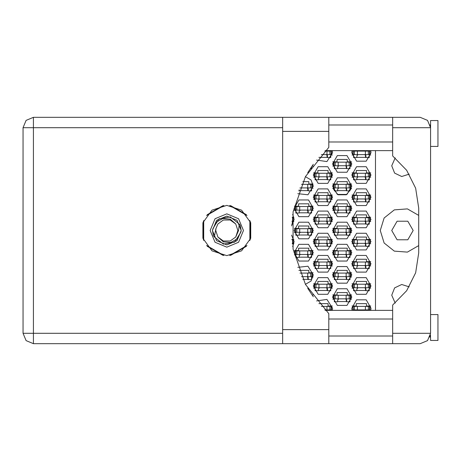 <?xml version="1.0" encoding="UTF-8"?>
<svg xmlns="http://www.w3.org/2000/svg" width="461" height="461" viewBox="0 0 461 461"><rect width="100%" height="100%" fill="white"/><g stroke="black" fill="none" stroke-linecap="round" stroke-linejoin="round"><path stroke-width="0.69" d="M369.538 154.619L369.538 151.07L369.912 151.07L369.912 154.619L353.27 154.619L353.27 151.07L352.901 151.07L352.901 154.619L353.27 154.619M369.538 151.07L353.27 151.07M430.153 124.85L430.557 127.697L392.686 127.697L392.686 155.951L406.677 170.299L415.638 188.221L418.721 208.015L418.721 252.985L415.638 272.779L406.677 290.701L392.686 305.049L392.686 343.652L420.202 343.652L427.52 340.621L430.557 333.303L430.557 120.528L437.95 120.528L437.95 146.408L430.557 146.408M430.557 314.592L437.95 314.592L437.95 340.472L430.557 340.472L430.43 334.893M392.686 343.652L328.791 343.652L328.791 329.603L282.639 329.603L282.639 343.652L33.405 343.652L33.405 333.303L23.05 333.303L26.081 340.621L33.405 343.652L26.081 340.621L23.05 333.303L23.05 127.697L33.405 127.697L33.405 117.348L26.081 120.379L23.05 127.697L26.081 120.379L33.405 117.348L282.639 117.348L282.639 329.603M392.686 127.697L392.686 117.348L420.202 117.348L427.52 120.379L430.557 127.697M328.791 329.603L328.791 313.647L305.459 284.454L293.092 249.188L293.092 211.812L305.459 176.546L328.791 147.353L328.791 117.348L392.686 117.348M350.308 165.712L350.308 162.163L350.683 162.163L350.683 165.712L334.041 165.712L334.041 162.163L333.672 162.163L333.672 165.712L334.041 165.712M350.308 162.163L334.041 162.163M311.855 187.898L311.855 184.348L312.224 184.348L312.224 187.898L299.984 187.898M311.855 184.348L301.523 184.348M350.308 187.898L350.308 184.348L350.683 184.348L350.683 187.898L334.041 187.898L334.041 184.348L333.672 184.348L333.672 187.898L334.041 187.898M350.308 184.348L334.041 184.348M311.855 210.089L311.855 206.54L312.224 206.54L312.224 210.089L295.582 210.089L295.582 206.54L295.213 206.54L295.213 210.089L295.582 210.089M311.855 206.54L295.582 206.54M350.308 210.089L350.308 206.54L350.683 206.54L350.683 210.089L334.041 210.089L334.041 206.54L333.672 206.54L333.672 210.089L334.041 210.089M350.308 206.54L334.041 206.54M311.855 232.275L311.855 228.725L312.224 228.725L312.224 232.275L295.582 232.275L295.582 228.725L295.213 228.725L295.213 232.275L295.582 232.275M311.855 228.725L295.582 228.725M350.308 232.275L350.308 228.725L350.683 228.725L350.683 232.275L334.041 232.275L334.041 228.725L333.672 228.725L333.672 232.275L334.041 232.275M350.308 228.725L334.041 228.725M311.855 254.46L311.855 250.911L312.224 250.911L312.224 254.46L295.582 254.46L295.582 250.911L295.213 250.911L295.213 254.46L295.582 254.46M311.855 250.911L295.582 250.911M350.308 254.46L350.308 250.911L350.683 250.911L350.683 254.46L334.041 254.46L334.041 250.911L333.672 250.911L333.672 254.46L334.041 254.46M350.308 250.911L334.041 250.911M311.855 276.652L311.855 273.102L312.224 273.102L312.224 276.652L301.523 276.652M311.855 273.102L299.984 273.102M350.308 276.652L350.308 273.102L350.683 273.102L350.683 276.652L334.041 276.652L334.041 273.102L333.672 273.102L333.672 276.652L334.041 276.652M350.308 273.102L334.041 273.102M350.308 298.837L350.308 295.288L350.683 295.288L350.683 298.837L334.041 298.837L334.041 295.288L333.672 295.288L333.672 298.837L334.041 298.837M350.308 295.288L334.041 295.288M331.084 154.619L331.084 151.07L331.453 151.07L331.453 154.619L321.363 154.619M331.084 151.07L324.815 151.07M331.084 176.805L331.084 173.255L331.453 173.255L331.453 176.805L314.811 176.805L314.811 173.255L314.442 173.255L314.442 176.805L314.811 176.805M331.084 173.255L314.811 173.255M369.538 176.805L369.538 173.255L369.912 173.255L369.912 176.805L353.27 176.805L353.27 173.255L352.901 173.255L352.901 176.805L353.27 176.805M369.538 173.255L353.27 173.255M331.084 198.996L331.084 195.447L331.453 195.447L331.453 198.996L314.811 198.996L314.811 195.447L314.442 195.447L314.442 198.996L314.811 198.996M331.084 195.447L314.811 195.447M369.538 198.996L369.538 195.447L369.912 195.447L369.912 198.996L353.27 198.996L353.27 195.447L352.901 195.447L352.901 198.996L353.27 198.996M369.538 195.447L353.27 195.447M331.084 221.182L331.084 217.632L331.453 217.632L331.453 221.182L314.811 221.182L314.811 217.632L314.442 217.632L314.442 221.182L314.811 221.182M331.084 217.632L314.811 217.632M369.538 221.182L369.538 217.632L369.912 217.632L369.912 221.182L353.27 221.182L353.27 217.632L352.901 217.632L352.901 221.182L353.27 221.182M369.538 217.632L353.27 217.632M331.084 243.368L331.084 239.818L331.453 239.818L331.453 243.368L314.811 243.368L314.811 239.818L314.442 239.818L314.442 243.368L314.811 243.368M331.084 239.818L314.811 239.818M369.538 243.368L369.538 239.818L369.912 239.818L369.912 243.368L353.27 243.368L353.27 239.818L352.901 239.818L352.901 243.368L353.27 243.368M369.538 239.818L353.27 239.818M331.084 265.553L331.084 262.004L331.453 262.004L331.453 265.553L314.811 265.553L314.811 262.004L314.442 262.004L314.442 265.553L314.811 265.553M331.084 262.004L314.811 262.004M369.538 265.553L369.538 262.004L369.912 262.004L369.912 265.553L353.27 265.553L353.27 262.004L352.901 262.004L352.901 265.553L353.27 265.553M369.538 262.004L353.27 262.004M331.084 287.745L331.084 284.195L331.453 284.195L331.453 287.745L314.811 287.745L314.811 284.195L314.442 284.195L314.442 287.745L314.811 287.745M331.084 284.195L314.811 284.195M369.538 287.745L369.538 284.195L369.912 284.195L369.912 287.745L353.27 287.745L353.27 284.195L352.901 284.195L352.901 287.745L353.27 287.745M369.538 284.195L353.27 284.195M331.084 309.93L331.084 306.381L331.453 306.381L331.453 309.93L324.815 309.93M331.084 306.381L321.363 306.381M369.538 309.93L369.538 306.381L369.912 306.381L369.912 309.93L353.27 309.93L353.27 306.381L352.901 306.381L352.901 309.93L353.27 309.93M369.538 306.381L353.27 306.381M226.8 205.352L212.02 210.158L202.886 222.732L202.886 238.268L212.02 250.842L226.8 255.648L241.581 250.842L250.715 238.268L250.715 222.732L241.581 210.158L226.8 205.352M418.721 215.414L407.397 208.873L394.351 209.847L384.122 218.001L380.262 230.5L384.122 242.999L394.351 251.153L407.397 252.127L418.721 245.586M210.164 230.5L215.033 242.267L226.8 247.142L238.568 242.267L243.443 230.5L238.568 218.733L226.8 213.858L215.033 218.733L210.164 230.5M212.383 230.5L216.607 240.7L226.8 244.924L237 240.7L241.224 230.5L237 220.3L226.8 216.076L216.607 220.3L212.383 230.5M214.359 236.948L215.886 228.748L217.857 224L223.383 219.983L230.218 219.983L235.75 224L230.241 219.148L222.905 218.497L216.457 222.087L212.412 230.148L213.374 235.68L214.359 236.948L223.331 244.076L234.62 242.129L240.688 232.407L241.189 230.852L240.227 225.32L239.242 224.052L230.275 216.924L218.981 218.871L212.919 228.593M239.242 224.052L238.591 230.5L235.75 237L230.218 241.017L223.383 241.017L217.857 237L223.366 241.852L230.702 242.503L237.15 238.913L240.688 232.407M237.72 232.252L237.859 230.5L235.75 237L230.218 241.017L223.383 241.017L217.857 237L215.748 230.5L215.955 228.356M391.729 230.5L397.088 239.789L407.812 239.789L413.177 230.5L407.812 221.211L397.088 221.211L391.729 230.5M409.201 174.12L401.704 176.482L394.604 173.1L391.729 165.787L395.175 157.91M351.789 285.97L356.595 294.297L366.213 294.297L371.019 285.97L366.213 277.643L356.595 277.643L351.789 285.97M313.33 285.97L318.142 294.297L327.754 294.297L332.56 285.97L327.754 277.643L318.142 277.643L313.33 285.97M351.789 263.778L356.595 272.105L366.213 272.105L371.019 263.778L366.213 255.452L356.595 255.452L351.789 263.778M313.33 263.778L318.142 272.105L327.754 272.105L332.56 263.778L327.754 255.452L318.142 255.452L313.33 263.778M351.789 241.593L356.595 249.92L366.213 249.92L371.019 241.593L366.213 233.266L356.595 233.266L351.789 241.593M313.33 241.593L318.142 249.92L327.754 249.92L332.56 241.593L327.754 233.266L318.142 233.266L313.33 241.593M351.789 219.407L356.595 227.734L366.213 227.734L371.019 219.407L366.213 211.08L356.595 211.08L351.789 219.407M313.33 219.407L318.142 227.734L327.754 227.734L332.56 219.407L327.754 211.08L318.142 211.08L313.33 219.407M351.789 197.222L356.595 205.548L366.213 205.548L371.019 197.222L366.213 188.895L356.595 188.895L351.789 197.222M313.33 197.222L318.142 205.548L327.754 205.548L332.56 197.222L327.754 188.895L318.142 188.895L313.33 197.222M351.789 175.03L356.595 183.357L366.213 183.357L371.019 175.03L366.213 166.703L356.595 166.703L351.789 175.03M313.33 175.03L318.142 183.357L327.754 183.357L332.56 175.03L327.754 166.703L318.142 166.703L313.33 175.03M352.048 150.626L351.789 152.845L356.595 161.171L366.213 161.171L371.019 152.845L370.759 150.626M332.56 297.063L337.366 305.389L346.983 305.389L351.789 297.063L346.983 288.736L337.366 288.736L332.56 297.063M332.56 274.877L337.366 283.198L346.983 283.198L351.789 274.877L346.983 266.55L337.366 266.55L332.56 274.877M332.56 252.686L337.366 261.012L346.983 261.012L351.789 252.686L346.983 244.359L337.366 244.359L332.56 252.686M294.101 252.686L298.912 261.012L308.524 261.012L313.33 252.686L308.524 244.359L298.912 244.359L294.101 252.686M332.56 230.5L337.366 238.827L346.983 238.827L351.789 230.5L346.983 222.173L337.366 222.173L332.56 230.5M294.101 230.5L298.912 238.827L308.524 238.827L313.33 230.5L308.524 222.173L298.912 222.173L294.101 230.5M332.56 208.314L337.366 216.641L346.983 216.641L351.789 208.314L346.983 199.988L337.366 199.988L332.56 208.314M294.101 208.314L298.912 216.641L308.524 216.641L313.33 208.314L308.524 199.988L298.912 199.988L294.101 208.314M334.334 188.272L332.802 188.272L338.005 194.79L346.344 194.79L351.547 188.272L350.014 188.272M332.56 186.123L337.366 194.45L346.983 194.45L351.789 186.123L346.983 177.802L337.366 177.802L332.56 186.123M332.56 163.937L337.366 172.264L346.983 172.264L351.789 163.937L346.983 155.611L337.366 155.611L332.56 163.937M370.759 310.374L371.019 308.155L366.213 299.829L356.595 299.829L351.789 308.155L352.048 310.374M395.175 303.09L391.729 295.213L394.604 287.9L401.704 284.518L409.201 286.88M316.609 160.071L326.912 161.604L332.56 152.845L332.3 150.626M305.395 284.339L311.083 281.054L313.33 274.877L307.919 266.228L297.777 267.317M297.777 193.683L307.919 194.773L313.33 186.123L311.083 179.946L305.395 176.661M332.3 310.374L332.56 308.155L326.912 299.396L316.609 300.929M292.689 246.618L294.101 241.593L291.611 235.133M291.611 225.867L294.101 219.407L292.689 214.382M307.689 172.696L313.324 164.295M338.478 150.626L345.871 150.626M313.324 296.705L307.689 288.304M345.871 310.374L338.478 310.374M352.031 306.012L356.301 306.012L356.301 303.643L366.507 303.643L366.507 306.012L370.777 306.012M370.777 310.299L369.244 310.299M353.564 310.299L352.031 310.299M318.897 303.643L328.048 303.643L328.048 306.012L332.318 306.012M332.318 310.299L330.785 310.299M352.031 283.82L356.301 283.82L356.301 281.458L366.507 281.458L366.507 283.82L370.777 283.82M370.777 288.113L369.244 288.113M353.564 288.113L352.031 288.113M313.572 283.82L317.842 283.82L317.842 281.458L328.048 281.458L328.048 283.82L332.318 283.82M332.318 288.113L330.785 288.113M315.105 288.113L313.572 288.113M352.031 261.635L356.301 261.635L356.301 259.272L366.507 259.272L366.507 261.635L370.777 261.635M370.777 265.928L369.244 265.928M353.564 265.928L352.031 265.928M313.572 261.635L317.842 261.635L317.842 259.272L328.048 259.272L328.048 261.635L332.318 261.635M332.318 265.928L330.785 265.928M315.105 265.928L313.572 265.928M352.031 239.449L356.301 239.449L356.301 237.081L366.507 237.081L366.507 239.449L370.777 239.449M370.777 243.736L369.244 243.736M353.564 243.736L352.031 243.736M313.572 239.449L317.842 239.449L317.842 237.081L328.048 237.081L328.048 239.449L332.318 239.449M332.318 243.736L330.785 243.736M315.105 243.736L313.572 243.736M291.876 239.449L293.859 239.449M293.859 243.736L292.326 243.736M352.031 217.264L356.301 217.264L356.301 214.895L366.507 214.895L366.507 217.264L370.777 217.264M370.777 221.551L369.244 221.551M353.564 221.551L352.031 221.551M313.572 217.264L317.842 217.264L317.842 214.895L328.048 214.895L328.048 217.264L332.318 217.264M332.318 221.551L330.785 221.551M315.105 221.551L313.572 221.551M292.303 217.264L293.859 217.264M293.859 221.551L292.326 221.551M352.031 195.072L356.301 195.072L356.301 192.71L366.507 192.71L366.507 195.072L370.777 195.072M370.777 199.365L369.244 199.365M353.564 199.365L352.031 199.365M313.572 195.072L317.842 195.072L317.842 192.71L328.048 192.71L328.048 195.072L332.318 195.072M332.318 199.365L330.785 199.365M315.105 199.365L313.572 199.365M352.031 172.887L356.301 172.887L356.301 170.518L366.507 170.518L366.507 172.887L370.777 172.887M370.777 177.18L369.244 177.18M353.564 177.18L352.031 177.18M313.572 172.887L317.842 172.887L317.842 170.518L328.048 170.518L328.048 172.887L332.318 172.887M332.318 177.18L330.785 177.18M315.105 177.18L313.572 177.18M352.031 150.701L356.301 150.626M366.507 150.626L370.777 150.701M370.777 154.988L369.244 154.988M353.564 154.988L352.031 154.988M328.048 150.626L332.318 150.701M332.318 154.988L330.785 154.988M332.802 294.919L337.072 294.919L337.072 292.551L347.277 292.551L347.277 294.919L351.547 294.919M351.547 299.206L350.014 299.206M334.334 299.206L332.802 299.206M312.034 294.919L313.088 294.919M332.802 272.728L337.072 272.728L337.072 270.365L347.277 270.365L347.277 272.728L351.547 272.728M351.547 277.021L350.014 277.021M334.334 277.021L332.802 277.021M298.895 270.365L308.818 270.365L308.818 272.728L313.088 272.728M313.088 277.021L311.555 277.021M332.802 250.542L337.072 250.542L337.072 248.174L347.277 248.174L347.277 250.542L351.547 250.542M351.547 254.829L350.014 254.829M334.334 254.829L332.802 254.829M294.343 250.542L298.613 250.542L298.613 248.174L308.818 248.174L308.818 250.542L313.088 250.542M313.088 254.829L311.555 254.829M295.876 254.829L294.343 254.829M332.802 228.356L337.072 228.356L337.072 225.988L347.277 225.988L347.277 228.356L351.547 228.356M351.547 232.644L350.014 232.644M334.334 232.644L332.802 232.644M294.343 228.356L298.613 228.356L298.613 225.988L308.818 225.988L308.818 228.356L313.088 228.356M313.088 232.644L311.555 232.644M295.876 232.644L294.343 232.644M332.802 206.171L337.072 206.171L337.072 203.802L347.277 203.802L347.277 206.171L351.547 206.171M351.547 210.458L350.014 210.458M334.334 210.458L332.802 210.458M294.343 206.171L298.613 206.171L298.613 203.802L308.818 203.802L308.818 206.171L313.088 206.171M313.088 210.458L311.555 210.458M295.876 210.458L294.343 210.458M332.802 183.979L337.072 183.979L337.072 181.617L347.277 181.617L347.277 183.979L351.547 183.979M302.814 181.617L308.818 181.617L308.818 183.979L313.088 183.979M313.088 188.272L311.555 188.272M332.802 161.794L337.072 161.794L337.072 159.425L347.277 159.425L347.277 161.794L351.547 161.794M351.547 166.081L350.014 166.081M334.334 166.081L332.802 166.081M313.088 166.081L312.034 166.081M222.951 205.652L207.208 214.74M246.399 214.74L230.65 205.652M250.248 239.593L250.248 221.407M230.65 255.348L246.399 246.26M207.208 246.26L222.951 255.348M203.359 221.407L203.359 239.593M375.456 150.626L375.456 310.374M346.689 168.449L337.665 168.449M308.23 190.635L299.206 190.635M346.689 190.635L337.665 190.635M308.23 212.826L299.206 212.826M346.689 212.826L337.665 212.826M308.23 235.012L299.206 235.012M346.689 235.012L337.665 235.012M308.23 257.198L299.206 257.198M346.689 257.198L337.665 257.198M308.23 279.383L302.814 279.383M346.689 279.383L337.665 279.383M346.689 301.575L337.665 301.575M327.46 157.357L318.897 157.357M365.913 157.357L356.895 157.357M327.46 179.542L318.436 179.542M365.913 179.542L356.895 179.542M327.46 201.728L318.436 201.728M365.913 201.728L356.895 201.728M327.46 223.919L318.436 223.919M365.913 223.919L356.895 223.919M327.46 246.105L318.436 246.105M365.913 246.105L356.895 246.105M327.46 268.29L318.436 268.29M365.913 268.29L356.895 268.29M327.46 290.482L318.436 290.482M365.913 290.482L356.895 290.482M369.244 154.619L369.244 157.576L365.913 157.576L365.913 155.801L364.732 154.619M353.564 154.619L353.564 157.576L356.895 157.576L356.895 155.801L358.076 154.619M365.55 154.948L365.475 157.357M365.752 155.201L365.625 157.357M328.791 343.652L282.639 343.652M430.153 336.155L429.813 337.147L430.188 336.034L430.557 336.034M328.791 336.034L392.686 336.034M328.791 319.029L392.686 319.029M328.791 141.971L392.686 141.971M328.791 124.966L392.686 124.966M430.188 124.966L430.557 124.966M392.686 310.374L325.27 310.374M325.27 150.626L392.686 150.626M311.555 166.761L311.555 168.674L310.253 168.674M350.014 165.712L350.014 168.674L346.689 168.674L346.689 166.899L345.502 165.712M334.334 165.712L334.334 168.674L337.665 168.674L337.665 166.899L338.847 165.712M346.32 166.041L346.246 168.449M346.522 166.3L346.395 168.449M311.555 187.898L311.555 190.86L308.23 190.86L308.23 189.085L307.043 187.898M299.206 189.828L299.206 190.86L298.809 190.86M299.95 187.984L300.388 187.898M307.862 188.226L307.792 190.635M308.069 188.486L307.936 190.635M350.014 187.898L350.014 190.86L346.689 190.86L346.689 189.085L345.502 187.898M334.334 187.898L334.334 190.86L337.665 190.86L337.665 189.085L338.847 187.898M346.32 188.226L346.246 190.635M346.522 188.486L346.395 190.635M311.555 210.089L311.555 213.045L308.23 213.045L308.23 211.271L307.043 210.089M295.876 210.089L295.876 213.045L299.206 213.045L299.206 211.271L300.388 210.089M307.862 210.412L307.792 212.826M308.069 210.671L307.936 212.826M350.014 210.089L350.014 213.045L346.689 213.045L346.689 211.271L345.502 210.089M334.334 210.089L334.334 213.045L337.665 213.045L337.665 211.271L338.847 210.089M346.32 210.412L346.246 212.826M346.522 210.671L346.395 212.826M311.555 232.275L311.555 235.231L308.23 235.231L308.23 233.456L307.043 232.275M295.876 232.275L295.876 235.231L299.206 235.231L299.206 233.456L300.388 232.275M307.862 232.603L307.792 235.012M308.069 232.857L307.936 235.012M350.014 232.275L350.014 235.231L346.689 235.231L346.689 233.456L345.502 232.275M334.334 232.275L334.334 235.231L337.665 235.231L337.665 233.456L338.847 232.275M346.32 232.603L346.246 235.012M346.522 232.857L346.395 235.012M311.555 254.46L311.555 257.422L308.23 257.422L308.23 255.648L307.043 254.46M295.876 254.46L295.876 257.422L299.206 257.422L299.206 255.648L300.388 254.46M307.862 254.789L307.792 257.198M308.069 255.048L307.936 257.198M350.014 254.46L350.014 257.422L346.689 257.422L346.689 255.648L345.502 254.46M334.334 254.46L334.334 257.422L337.665 257.422L337.665 255.648L338.847 254.46M346.32 254.789L346.246 257.198M346.522 255.048L346.395 257.198M311.555 276.652L311.555 279.608L308.23 279.608L308.23 277.833L307.043 276.652M307.862 276.975L307.792 279.383M308.069 277.234L307.936 279.383M350.014 276.652L350.014 279.608L346.689 279.608L346.689 277.833L345.502 276.652M334.334 276.652L334.334 279.608L337.665 279.608L337.665 277.833L338.847 276.652M346.32 276.975L346.246 279.383M346.522 277.234L346.395 279.383M350.014 298.837L350.014 301.794L346.689 301.794L346.689 300.019L345.502 298.837M334.334 298.837L334.334 301.794L337.665 301.794L337.665 300.019L338.847 298.837M346.32 299.16L346.246 301.575M346.522 299.42L346.395 301.575M330.785 154.619L330.785 157.576L327.46 157.576L327.46 155.801L326.273 154.619M327.091 154.948L327.016 157.357M327.293 155.201L327.166 157.357M330.785 176.805L330.785 179.767L327.46 179.767L327.46 177.992L326.273 176.805M315.105 176.805L315.105 179.767L318.436 179.767L318.436 177.992L319.617 176.805M327.091 177.133L327.016 179.542M327.293 177.393L327.166 179.542M369.244 176.805L369.244 179.767L365.913 179.767L365.913 177.992L364.732 176.805M353.564 176.805L353.564 179.767L356.895 179.767L356.895 177.992L358.076 176.805M365.55 177.133L365.475 179.542M365.752 177.393L365.625 179.542M330.785 198.996L330.785 201.953L327.46 201.953L327.46 200.178L326.273 198.996M315.105 198.996L315.105 201.953L318.436 201.953L318.436 200.178L319.617 198.996M327.091 199.319L327.016 201.728M327.293 199.578L327.166 201.728M369.244 198.996L369.244 201.953L365.913 201.953L365.913 200.178L364.732 198.996M353.564 198.996L353.564 201.953L356.895 201.953L356.895 200.178L358.076 198.996M365.55 199.319L365.475 201.728M365.752 199.578L365.625 201.728M291.905 221.182L292.994 221.182L292.994 217.632L292.262 217.632M292.626 221.182L292.626 217.632M292.326 221.182L292.326 224.138L291.698 224.138M330.785 221.182L330.785 224.138L327.46 224.138L327.46 222.363L326.273 221.182M315.105 221.182L315.105 224.138L318.436 224.138L318.436 222.363L319.617 221.182M327.091 221.511L327.016 223.919M327.293 221.764L327.166 223.919M369.244 221.182L369.244 224.138L365.913 224.138L365.913 222.363L364.732 221.182M353.564 221.182L353.564 224.138L356.895 224.138L356.895 222.363L358.076 221.182M365.55 221.511L365.475 223.919M365.752 221.764L365.625 223.919M292.262 243.368L292.994 243.368L292.994 239.818L291.905 239.818M292.626 243.368L292.626 239.818M292.326 243.368L292.326 243.938M330.785 243.368L330.785 246.33L327.46 246.33L327.46 244.555L326.273 243.368M315.105 243.368L315.105 246.33L318.436 246.33L318.436 244.555L319.617 243.368M327.091 243.696L327.016 246.105M327.293 243.955L327.166 246.105M369.244 243.368L369.244 246.33L365.913 246.33L365.913 244.555L364.732 243.368M353.564 243.368L353.564 246.33L356.895 246.33L356.895 244.555L358.076 243.368M365.55 243.696L365.475 246.105M365.752 243.955L365.625 246.105M330.785 265.553L330.785 268.515L327.46 268.515L327.46 266.74L326.273 265.553M315.105 265.553L315.105 268.515L318.436 268.515L318.436 266.74L319.617 265.553M327.091 265.882L327.016 268.29M327.293 266.141L327.166 268.29M369.244 265.553L369.244 268.515L365.913 268.515L365.913 266.74L364.732 265.553M353.564 265.553L353.564 268.515L356.895 268.515L356.895 266.74L358.076 265.553M365.55 265.882L365.475 268.29M365.752 266.141L365.625 268.29M330.785 287.745L330.785 290.701L327.46 290.701L327.46 288.926L326.273 287.745M315.105 287.745L315.105 290.701L318.436 290.701L318.436 288.926L319.617 287.745M327.091 288.067L327.016 290.482M327.293 288.327L327.166 290.482M369.244 287.745L369.244 290.701L365.913 290.701L365.913 288.926L364.732 287.745M353.564 287.745L353.564 290.701L356.895 290.701L356.895 288.926L358.076 287.745M365.55 288.067L365.475 290.482M365.752 288.327L365.625 290.482M330.785 309.93L330.785 310.374M326.273 309.93L327.201 310.374M369.244 309.93L369.244 310.374M364.732 309.93L365.654 310.374M353.564 309.93L353.564 310.374M357.154 310.374L358.076 309.93M235.75 224L237.859 230.5L237.651 232.644M215.886 228.748L215.748 230.5L215.886 228.748M229.687 205.52L246.992 215.512M206.609 215.512L223.919 205.52M203.727 240.492L203.727 220.508M223.919 255.48L206.609 245.488M246.992 245.488L229.687 255.48M249.879 220.508L249.879 240.492M365.4 154.619L365.4 151.07M368.356 154.619L368.356 151.07M357.413 154.619L357.413 151.07M354.451 154.619L354.451 151.07M282.639 127.697L33.405 127.697L33.405 333.303L282.639 333.303M392.686 333.303L430.557 333.303M328.791 131.397L282.639 131.397M346.171 165.712L346.171 162.163M349.127 165.712L349.127 162.163M338.184 165.712L338.184 162.163M335.228 165.712L335.228 162.163M307.712 187.898L307.712 184.348M310.668 187.898L310.668 184.348M346.171 187.898L346.171 184.348M349.127 187.898L349.127 184.348M338.184 187.898L338.184 184.348M335.228 187.898L335.228 184.348M307.712 210.089L307.712 206.54M310.668 210.089L310.668 206.54M299.725 210.089L299.725 206.54M296.769 210.089L296.769 206.54M346.171 210.089L346.171 206.54M349.127 210.089L349.127 206.54M338.184 210.089L338.184 206.54M335.228 210.089L335.228 206.54M307.712 232.275L307.712 228.725M310.668 232.275L310.668 228.725M299.725 232.275L299.725 228.725M296.769 232.275L296.769 228.725M346.171 232.275L346.171 228.725M349.127 232.275L349.127 228.725M338.184 232.275L338.184 228.725M335.228 232.275L335.228 228.725M307.712 254.46L307.712 250.911M310.668 254.46L310.668 250.911M299.725 254.46L299.725 250.911M296.769 254.46L296.769 250.911M346.171 254.46L346.171 250.911M349.127 254.46L349.127 250.911M338.184 254.46L338.184 250.911M335.228 254.46L335.228 250.911M307.712 276.652L307.712 273.102M310.668 276.652L310.668 273.102M346.171 276.652L346.171 273.102M349.127 276.652L349.127 273.102M338.184 276.652L338.184 273.102M335.228 276.652L335.228 273.102M346.171 298.837L346.171 295.288M349.127 298.837L349.127 295.288M338.184 298.837L338.184 295.288M335.228 298.837L335.228 295.288M326.941 154.619L326.941 151.07M329.897 154.619L329.897 151.07M326.941 176.805L326.941 173.255M329.897 176.805L329.897 173.255M318.954 176.805L318.954 173.255M315.998 176.805L315.998 173.255M365.4 176.805L365.4 173.255M368.356 176.805L368.356 173.255M357.413 176.805L357.413 173.255M354.451 176.805L354.451 173.255M326.941 198.996L326.941 195.447M329.897 198.996L329.897 195.447M318.954 198.996L318.954 195.447M315.998 198.996L315.998 195.447M365.4 198.996L365.4 195.447M368.356 198.996L368.356 195.447M357.413 198.996L357.413 195.447M354.451 198.996L354.451 195.447M326.941 221.182L326.941 217.632M329.897 221.182L329.897 217.632M318.954 221.182L318.954 217.632M315.998 221.182L315.998 217.632M365.4 221.182L365.4 217.632M368.356 221.182L368.356 217.632M357.413 221.182L357.413 217.632M354.451 221.182L354.451 217.632M326.941 243.368L326.941 239.818M329.897 243.368L329.897 239.818M318.954 243.368L318.954 239.818M315.998 243.368L315.998 239.818M365.4 243.368L365.4 239.818M368.356 243.368L368.356 239.818M357.413 243.368L357.413 239.818M354.451 243.368L354.451 239.818M326.941 265.553L326.941 262.004M329.897 265.553L329.897 262.004M318.954 265.553L318.954 262.004M315.998 265.553L315.998 262.004M365.4 265.553L365.4 262.004M368.356 265.553L368.356 262.004M357.413 265.553L357.413 262.004M354.451 265.553L354.451 262.004M326.941 287.745L326.941 284.195M329.897 287.745L329.897 284.195M318.954 287.745L318.954 284.195M315.998 287.745L315.998 284.195M365.4 287.745L365.4 284.195M368.356 287.745L368.356 284.195M357.413 287.745L357.413 284.195M354.451 287.745L354.451 284.195M326.941 309.93L326.941 306.381M329.897 309.93L329.897 306.381M365.4 309.93L365.4 306.381M368.356 309.93L368.356 306.381M357.413 309.93L357.413 306.381M354.451 309.93L354.451 306.381M328.791 117.348L282.639 117.348"/></g></svg>
